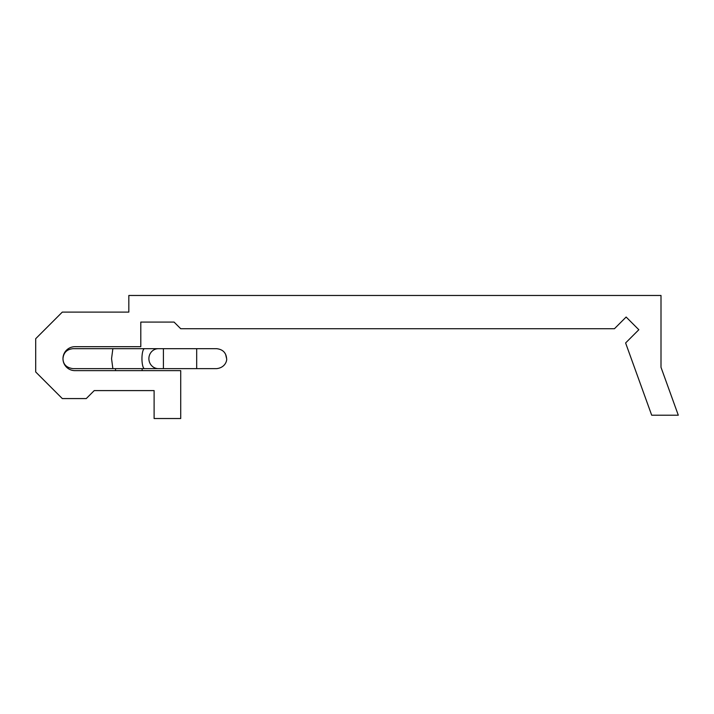 <?xml version="1.0" encoding="UTF-8"?>
<svg xmlns="http://www.w3.org/2000/svg" width="714" height="714" viewBox="0 0 714 714"><rect width="100%" height="100%" fill="white"/><g stroke="black" fill="none" stroke-linecap="round" stroke-linejoin="round"><path stroke-width="1.07" d="M115.525 368.638L115.525 370.637M142.131 368.638L142.131 370.637M74.952 370.637L180.713 370.637L180.713 418.529L154.108 418.529L154.108 390.594L94.239 390.594L86.26 398.573L62.305 398.573L35.7 371.967L35.7 338.704L62.305 312.098L128.832 312.098L128.832 295.471L661.003 295.471L661.003 367.308L678.3 415.209L651.695 415.209L625.607 342.961L638.834 329.734L626.133 317.034L614.442 328.726L180.713 328.726L174.064 322.076L140.801 322.076L140.801 346.692L74.952 346.692A11.977 11.977 0 0 0 62.975 358.66A11.977 11.977 0 0 0 74.952 370.637M111.554 358.66L112.866 368.638L72.953 368.638C64.251 367.415 63.091 362.043 62.975 358.66C63.51 352.662 66.839 349.333 72.953 348.682L112.866 348.682L111.554 358.66M196.68 348.682L216.637 348.682C222.813 349.387 226.133 352.716 226.615 358.66C227.123 359.99 225.669 367.612 216.637 368.638L196.68 368.638L196.68 348.682L163.417 348.682L163.417 368.638L158.401 368.638A9.978 9.514 -90 0 1 148.887 358.66A9.978 9.514 -90 0 1 158.401 348.682L112.866 348.682M196.68 368.638L144.531 368.638A9.978 2.579 -90 0 1 141.952 358.66A9.978 2.579 -90 0 1 144.531 348.682M215.717 348.682L216.637 348.682M215.717 368.638L216.637 368.638C225.669 367.612 227.123 359.99 226.615 358.66L225.597 354.269L224.464 352.475M163.417 348.682L158.401 348.682L163.417 348.682M144.531 368.638L112.866 368.638"/></g></svg>
